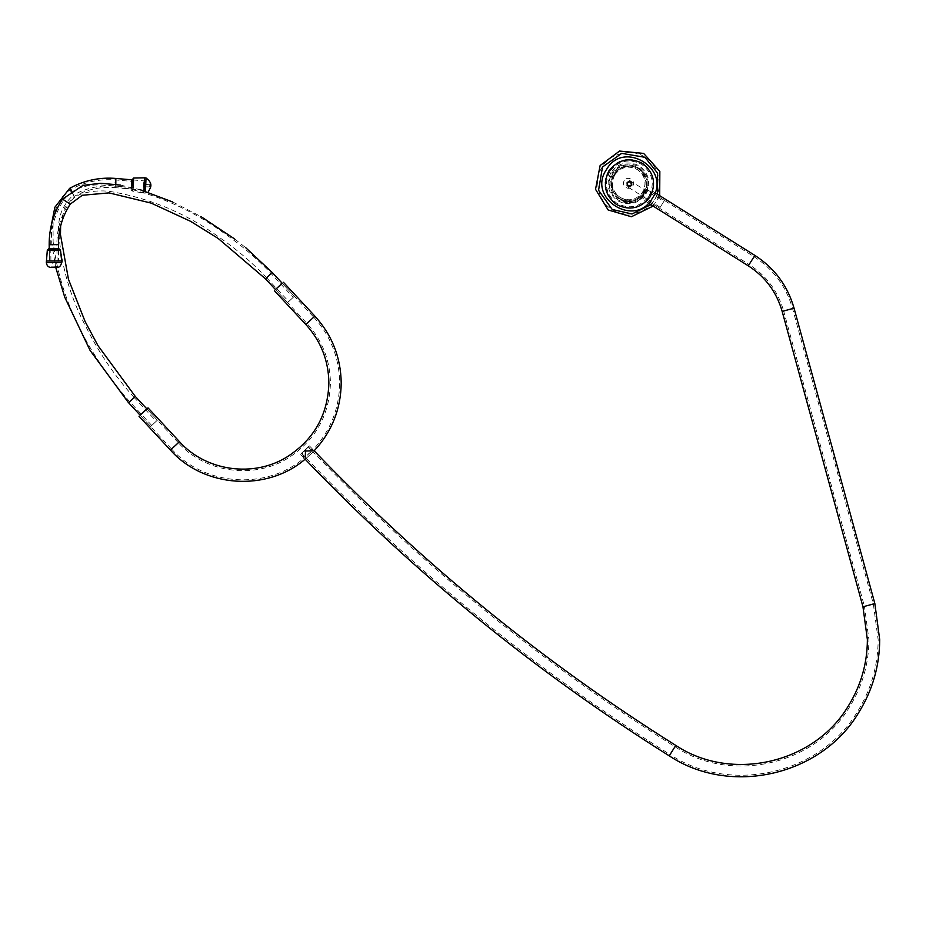 <?xml version="1.0" encoding="UTF-8"?>
<svg xmlns="http://www.w3.org/2000/svg" width="926" height="926" viewBox="0 0 926 926"><rect width="100%" height="100%" fill="white"/><g stroke="black" fill="none" stroke-linecap="round" stroke-linejoin="round"><path stroke-width="0.69" stroke-dasharray="4.63 3.47" d="M641.822 197.157L646.742 189.332L644.959 193.673L641.822 197.157L659.543 208.281L664.463 200.456L659.543 208.281M646.742 189.332L664.463 200.456M624.274 180.686C620.605 185.999 629.553 191.613 632.747 185.999C636.417 180.686 627.469 175.072 624.274 180.686M626.728 185.408L631.428 185.177C632.331 183.07 631.717 181.623 629.587 180.836L629.634 180.57C631.926 181.484 632.585 183.059 631.613 185.293L626.265 186.022L660.157 207.308L663.849 201.44L660.157 207.308M629.634 180.57L663.849 201.44M629.946 180.153L629.587 180.836M307.999 447.061L309.458 445.904L305.557 449.839L305.534 450.939L312.027 450.823L308.346 446.957L305.557 449.376L307.999 447.061L313.092 449.712C312.27 450.198 310.569 449.469 307.999 447.524M171.565 449.017L140.139 415.218L146.91 408.933L178.336 442.732L171.565 449.017L178.336 442.744C205.572 473.151 254.754 479.714 289.039 457.502C315.662 439.815 329.459 415.022 330.432 383.098C330.131 360.26 322.317 340.386 306.969 323.452L275.543 289.641L287.592 302.605L294.352 296.308L282.303 283.356L313.74 317.167L306.969 323.452L313.74 317.167C330.698 335.872 339.344 357.853 339.668 383.098C339.321 408.69 330.466 430.903 313.092 449.712L309.458 445.904M305.557 449.839L308.346 446.969M314.157 450.823L305.534 450.383L305.14 459.203M305.534 450.383L305.557 449.295L304.446 450.349L305.534 450.383M301.656 453.323L305.256 457.108L312.016 450.823L304.446 450.893L302.015 453.208L304.075 458.092L302.015 452.745L304.446 450.43L305.534 450.464L305.557 449.376M646.51 200.097L651.429 192.284L646.51 200.097L749.134 264.523L754.042 256.71L749.134 264.523C766.462 275.716 777.967 291.204 783.651 311.009L792.563 308.578L783.651 311.009L864.444 606.403L873.357 603.96L864.444 606.391L868.924 639.704C868.785 663.954 862.314 686.386 849.501 706.978C814.984 765.096 731.308 784.148 674.973 746.726C542.231 663.294 421.596 565.022 313.081 451.923L306.321 458.22C304.723 456.576 311.877 449.967 313.092 451.934L306.321 458.22C415.392 571.909 536.629 670.69 670.054 754.551L674.973 746.726L670.054 754.54M281.087 284.305L276.585 288.507M651.418 192.272L754.042 256.71M645.688 201.393L652.24 190.964L645.688 201.393L648.455 203.141M146.794 408.817L140.034 415.103M275.439 289.537L282.199 283.24M304.446 450.43C300.811 454.041 300.811 454.191 304.446 450.893C300.811 454.191 300.811 454.041 304.446 450.43M302.015 453.208C300.093 454.874 300.093 454.724 302.015 452.745C300.093 454.724 300.093 454.874 302.015 453.208M304.446 450.349L305.557 449.295M156.228 421.249L151.771 425.428L156.251 421.237L134.177 397.497L129.686 401.687L134.154 397.509C115.356 376.755 99.638 353.859 87.009 328.811C71.036 299.295 61.672 267.927 58.928 234.706C57.111 218.49 61.938 205.271 73.432 195.05L70.434 189.668L73.42 195.05L77.309 193.036C89.29 187.33 101.918 185.026 115.171 186.103L115.704 179.968L115.194 186.103L131.376 187.503L131.909 181.369L131.399 187.503M157.339 420.207L150.649 426.481L157.385 420.196L146.898 408.922M132.013 179.841C131.087 183.232 130.844 186.3 131.284 189.031L131.724 187.677C130.855 189.737 130.797 187.584 131.561 181.207M150.649 426.481L140.139 415.218M115.808 178.44C114.882 181.832 114.639 184.899 115.067 187.631L131.249 189.043L131.724 187.677M56.926 248.573L50.768 248.643M58.488 260.993L49.379 261.074L58.616 260.958L58.477 248.654L58.616 260.958M52.875 267.174L55.271 267.163L52.84 267.186L52.782 262.567L55.213 262.556L52.817 262.567M55.213 262.556L55.271 267.163M46.3 261.109L61.486 260.982M49.367 248.724L49.379 261.074L49.228 248.758M266.642 277.812L288.715 301.552L293.229 297.362L288.715 301.552L266.642 277.812L271.156 273.621L293.229 297.362L271.156 273.621L266.642 277.812C252.254 262.602 236.408 249.082 219.126 237.241C186.288 213.374 149.989 198.118 110.229 191.462C100.841 190.27 91.616 190.964 82.564 193.557C76.893 195.282 72.344 198.534 68.918 203.315L63.767 199.947L68.918 203.315C60.815 215.897 56.799 229.66 56.88 244.626L50.722 244.696L56.88 244.626L57.076 260.982L50.918 261.051L57.076 260.982M282.303 283.356L294.352 296.308L287.592 302.605L275.543 289.641M143.762 182.26C143.009 188.638 143.055 190.791 143.924 188.73C144.688 182.353 144.63 180.188 143.762 182.26L144.248 180.894L132.048 179.841M131.249 189.043L143.449 190.096L143.924 188.73M149.966 186.878L145.266 186.855L145.475 184.39L150.047 184.795L149.966 186.878L149.919 185.154M143.981 190.883L143.183 193.164L142.789 190.941L144.502 177.815M133.344 187.851L132.441 191.08L144.711 193.291L145.44 191.346M145.347 184.76L145.394 186.485M609.806 171.599C603.648 184.181 606.067 194.784 617.075 203.442C629.657 209.6 640.26 207.169 648.918 196.15C655.076 183.579 652.656 172.965 641.637 164.319C629.067 158.149 618.452 160.58 609.806 171.599M644.392 193.314C649.184 183.545 647.297 175.303 638.743 168.59C628.986 163.809 620.744 165.696 614.031 174.25C609.239 184.019 611.125 192.261 619.668 198.974C629.437 203.755 637.678 201.868 644.392 193.314M643.026 192.458C655.365 174.551 625.27 155.661 614.505 174.551C602.178 192.458 632.261 211.348 643.026 192.458M643.558 192.793C648.281 183.174 646.417 175.049 638.002 168.439C628.384 163.728 620.258 165.58 613.649 174.007C608.926 183.626 610.79 191.751 619.205 198.361C628.823 203.072 636.949 201.22 643.558 192.793M645.19 193.812C650.422 183.128 648.362 174.123 639.009 166.773C628.326 161.541 619.32 163.601 611.97 172.954C606.738 183.637 608.799 192.654 618.151 200.004C628.823 205.225 637.84 203.164 645.19 193.812M650.851 204.646L654.647 199.75L657.402 194.205M602.386 166.935C593.115 179.112 598.451 202.458 612.074 209.392C624.24 218.652 647.587 213.316 654.52 199.68C663.792 187.503 658.455 164.157 644.832 157.223C632.666 147.963 609.32 153.299 602.386 166.935M611.056 172.386C605.581 183.579 607.734 193.013 617.526 200.71C628.708 206.185 638.153 204.033 645.85 194.228C651.325 183.035 649.172 173.602 639.38 165.904C628.198 160.429 618.753 162.582 611.056 172.386M612.769 173.463C607.826 183.556 609.771 192.064 618.603 198.997C628.696 203.94 637.204 201.995 644.149 193.164C649.091 183.07 647.147 174.551 638.315 167.618C628.222 162.675 619.714 164.62 612.769 173.463M608.532 170.801C601.958 184.193 604.539 195.502 616.276 204.715C629.668 211.278 640.977 208.697 650.191 196.96C656.754 183.556 654.173 172.248 642.447 163.034C629.043 156.471 617.746 159.064 608.532 170.801M179.47 441.69L170.442 450.059M305.846 324.494L314.875 316.125M754.042 256.699C773.384 269.188 786.22 286.47 792.563 308.578L873.357 603.96L878.161 639.704C878.01 665.736 871.065 689.801 857.326 711.909C820.286 774.263 730.498 794.705 670.054 754.551M669.232 755.847L675.795 745.43M754.864 255.414L748.312 265.82M794.045 308.173L782.169 311.414M874.85 603.555L862.963 606.796M69.681 188.314C70.503 191.335 72.008 194.02 74.173 196.393L77.981 194.425C89.706 188.846 102.068 186.577 115.044 187.642L115.808 184.367M60.618 226.048L64.461 208.072L74.173 196.393L71.418 190.362M151.737 425.439L129.686 401.687M128.575 402.729L135.265 396.455M61.498 262.521L46.323 262.648M47.319 250.159L60.236 250.055M58.732 248.677L48.974 248.724M51.08 267.186L57.065 267.163M58.419 244.603L49.182 244.719M70.214 204.148L62.482 199.102M266.549 277.719L271.063 273.529M149.896 183.857C150.475 182.48 150.51 183.927 150 188.175C149.422 189.552 149.387 188.117 149.896 183.857M146.03 177.954L144.317 191.08L144.711 193.291L148.102 192.226M133.124 189.147C131.897 192.064 131.816 189.008 132.893 179.968L133.564 178.035M131.828 179.818L131.561 180.917C130.728 187.851 130.786 190.189 131.735 187.955L131.816 187.469M619.772 198.882C611.253 192.527 609.377 184.343 614.169 174.343C620.814 165.742 628.986 163.867 638.708 168.717C647.297 175.361 649.161 183.545 644.311 193.256C637.667 201.856 629.483 203.732 619.772 198.882M646.105 191.589C656.765 171.426 624.193 153.751 613.093 173.671C599.979 192.307 630.062 213.964 643.582 195.606M614.852 174.759C620.952 166.854 628.476 165.141 637.412 169.597C645.318 175.709 647.031 183.232 642.563 192.168C636.451 200.074 628.928 201.799 620.003 197.331C612.098 191.231 610.384 183.707 614.852 174.759M659.694 195.652L653.143 206.081M171.565 449.029C204.484 486.127 266.399 490.363 304.075 458.092L300.533 454.388M655.006 192.712L652.24 190.964M129.663 401.699C85.435 351 59.924 297.686 53.129 241.732L53.06 223.826C53.928 214.855 55.745 199.136 70.434 189.668L74.636 187.48C87.634 181.299 101.328 178.799 115.704 179.968L131.909 181.369M51.439 224.659L51.694 243.029L55.687 267.232M58.477 248.596L49.228 248.7M120.588 185.107L140.046 189.691M172.745 201.995L200.826 216.51M234.695 239.001L245.679 247.659M50.918 261.051L50.722 244.696C50.641 228.49 54.981 213.57 63.767 199.947C74.022 186.138 89.579 185.131 98.677 184.83L116.526 186.022C155.163 193.673 190.524 209.056 222.634 232.183C240.285 244.267 256.456 258.088 271.156 273.621M131.781 179.818L131.573 180.767C130.404 187.145 130.693 190.594 132.441 191.08"/><path stroke-width="1.39" d="M627.157 182.491C626.833 186.392 628.349 187.341 631.717 185.362C632.041 181.461 630.525 180.501 627.157 182.491L627.897 186.022C630.027 186.462 631.196 186.172 631.405 185.154L630.652 181.635L627.157 182.491M314.157 450.812C422.592 563.841 543.134 662.044 675.783 745.418L669.243 755.847C535.668 671.906 414.304 573.02 305.14 459.203L305.534 451.02L314.157 450.823C331.844 431.713 340.861 409.13 341.208 383.098C340.872 357.448 332.098 335.119 314.863 316.113L305.846 324.494C320.917 341.138 328.603 360.665 328.88 383.098C327.885 414.987 313.949 439.584 287.106 456.877C253.481 477.932 205.931 471.207 179.459 441.679L148.033 407.88L146.794 408.817M282.199 283.24L275.439 289.537M140.034 415.103L148.033 407.88M276.585 288.507L281.087 284.305M55.687 267.232L64.727 297.153L90.065 350.375L128.54 402.741L135.3 396.455L146.91 408.933L140.139 415.207L128.552 402.706M271.063 273.529L265.519 278.865L275.543 289.641L265.519 278.865L266.549 277.719M283.437 282.303L314.863 316.113M305.534 451.02L304.446 450.974L305.557 449.92L305.534 451.02M305.557 449.92L304.446 450.974M131.77 187.457L132.013 179.841M50.768 248.643L56.926 248.573M47.504 250.113L60.422 250.008L61.695 260.924L46.52 261.051M60.422 250.008L58.755 248.608L48.8 248.735L47.319 250.159L46.323 262.648C47.712 270.438 54.576 266.121 57.586 267.128C59.322 267.602 60.688 266.051 61.718 262.463L46.532 262.59M272.279 272.568L282.303 283.356L272.279 272.568L245.679 247.659M133.344 187.851L133.564 178.035L144.502 177.815L143.981 190.883M131.724 187.677C132.487 181.299 132.43 179.135 131.561 181.207L132.048 179.841L115.808 178.44C101.177 177.236 87.229 179.794 73.964 186.091L69.67 188.325L54.865 207.25L51.439 224.659M657.402 194.205L657.622 173.162L644.959 157.304L621.716 153.369L602.502 167.016L598.566 190.258L612.202 209.473L631.995 213.987L650.851 204.646M650.052 196.868C656.534 183.626 653.976 172.468 642.401 163.37C629.171 156.888 618.001 159.434 608.903 171.032C602.409 184.262 604.967 195.432 616.554 204.53C629.784 211.012 640.942 208.454 650.052 196.868M794.045 308.173L874.85 603.555L862.963 606.808L782.169 311.425L794.045 308.161C787.598 285.683 774.53 268.1 754.864 255.402L655.006 192.712M782.169 311.425C776.59 292.003 765.304 276.805 748.312 265.831L754.864 255.414M179.47 441.69L170.442 450.071L139.004 416.26M115.808 184.367L115.831 178.44M71.418 190.362L69.681 188.314M57.065 267.163L51.08 267.186M49.228 248.758L49.182 244.719L58.419 244.603C58.35 229.961 62.273 216.476 70.214 204.16L62.482 199.102L83.004 185.385L100.841 183.267L120.588 185.107M265.519 278.865L218.247 238.514L190.617 221.337L151.181 203.107L109.025 192.886L82.298 195.27L70.214 204.16M145.44 191.346L146.03 177.954C150.695 181.427 152.003 184.992 149.966 188.661L148.102 192.226M131.735 187.955C132.557 181.021 132.499 178.683 131.561 180.917M653.143 206.081L631.393 216.742L608.15 209.971L595.534 189.309L600.129 165.523L619.552 151.054L643.651 153.427L659.844 171.426L659.694 195.652M652.332 198.303C635.19 228.768 586.505 198.21 606.495 169.527C623.649 139.05 672.322 169.62 652.332 198.303M669.243 755.847C730.371 796.464 821.165 775.791 858.622 712.731C872.523 690.368 879.55 666.025 879.7 639.704L874.85 603.555M862.963 606.808L867.384 639.704C867.245 663.664 860.856 685.807 848.204 706.168C814.104 763.568 731.436 782.389 675.783 745.418M274.409 290.695L305.846 324.505M748.312 265.831L648.455 203.141M305.14 459.203C266.873 492.065 203.905 487.794 170.442 450.071M60.618 226.048L60.468 234.66L68.455 279.235L85.088 321.484L98.017 345.687L135.3 396.455M61.695 260.924L61.718 262.463M49.182 244.719C49.101 228.201 53.523 212.992 62.482 199.102M140.046 189.691L172.745 201.995M200.826 216.51L234.695 239.001M58.477 248.654L58.419 244.603M133.564 178.035L131.573 180.767M144.502 177.815L146.03 177.954"/></g></svg>
